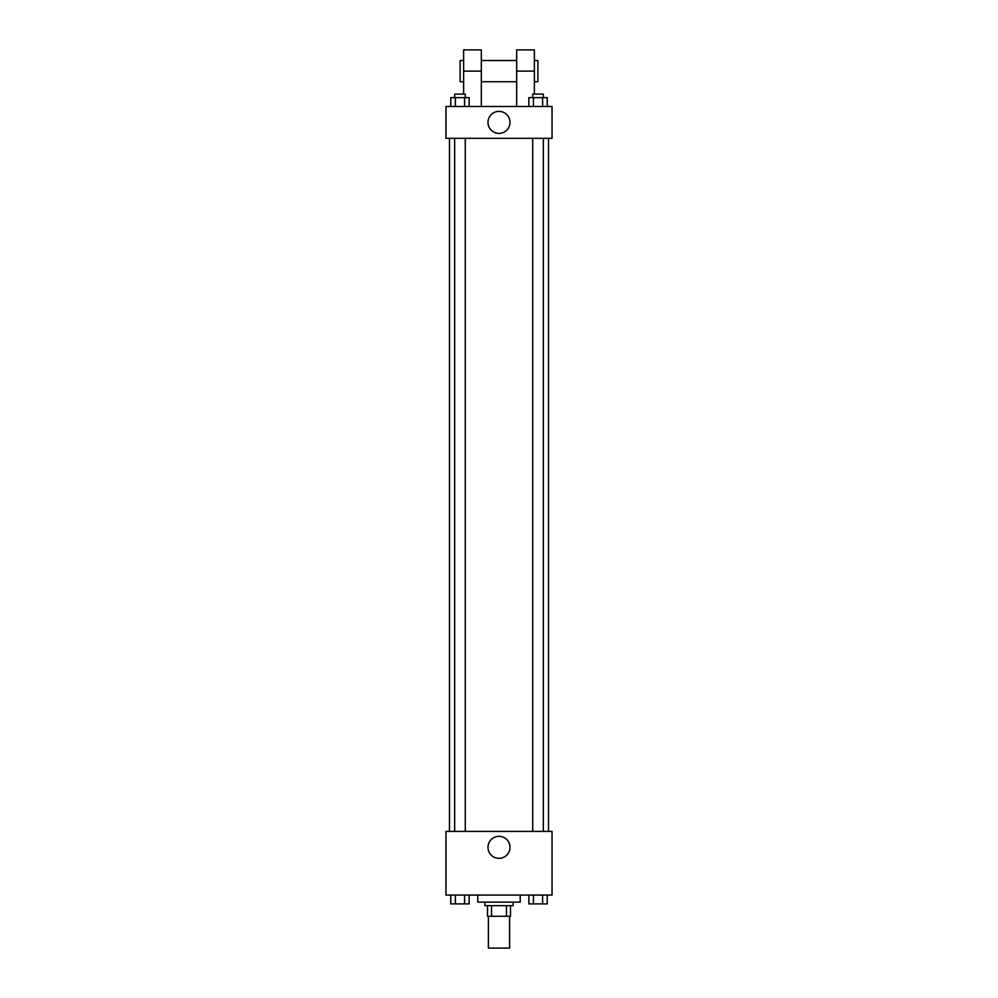 <?xml version="1.0" encoding="UTF-8"?>
<svg xmlns="http://www.w3.org/2000/svg" width="998" height="998" viewBox="0 0 998 998"><rect width="100%" height="100%" fill="white"/><g stroke="black" fill="none" stroke-linecap="round" stroke-linejoin="round"><path stroke-width="1.5" d="M488.396 916.276L488.396 948.1L509.604 948.1L509.604 916.276M506.448 905.66L506.448 916.276L487.511 916.276L487.511 905.66M506.448 916.276L510.489 916.276L510.489 905.66L510.489 916.276M513.147 902.13L513.147 905.66L484.853 905.66L484.853 902.13M491.552 905.66L491.552 916.276M477.78 895.056L477.78 902.13L520.22 902.13L520.22 895.056M552.044 895.056L445.956 895.056L445.956 831.409L552.044 831.409L552.044 895.056M510.015 847.314A11.015 11.015 0 0 1 493.499 856.858A11.015 11.015 0 0 1 493.499 837.784A11.015 11.015 0 0 1 510.015 847.314M548.513 138.31L548.513 831.409M532.732 831.409L532.732 138.31M465.268 138.31L465.268 831.409M552.044 138.31L445.956 138.31L445.956 106.474L552.044 106.474L552.044 138.31L445.956 138.31M547.228 895.056L547.228 903.901L528.853 903.901L528.853 895.056M542.638 895.056L542.638 903.901M533.443 895.056L533.443 903.901M543.349 903.901L532.732 903.901M469.147 895.056L469.147 903.901L450.772 903.901L450.772 895.056M464.557 895.056L464.557 903.901M455.362 895.056L455.362 903.901M465.268 903.901L454.651 903.901M547.228 106.474L547.228 97.642L528.853 97.642L528.853 106.474M542.638 97.642L542.638 106.474M533.443 97.642L533.443 106.474M532.732 97.642L532.732 94.099L543.349 94.099L543.349 97.642M469.147 106.474L469.147 97.642L450.772 97.642L450.772 106.474M464.557 97.642L464.557 106.474M455.362 97.642L455.362 106.474M454.651 97.642L454.651 94.099L465.268 94.099L465.268 97.642M487.985 122.392A11.015 11.015 0 0 1 504.501 112.861A11.015 11.015 0 0 1 504.501 131.923A11.015 11.015 0 0 1 487.985 122.392M516.677 106.474L516.677 71.12L534.367 71.12L534.367 49.9L516.677 49.9L516.677 71.12M516.677 60.504L481.323 60.504M463.633 94.099L463.633 71.12L481.323 71.12L481.323 106.474M481.323 71.12L481.323 49.9L463.633 49.9L463.633 71.12M534.367 94.099L534.367 71.12M534.367 81.724L537.897 81.724L537.897 60.504L534.367 60.504M463.633 60.504L460.103 60.504L460.103 81.724L463.633 81.724M449.487 138.31L449.487 831.409M543.349 831.409L543.349 138.31M454.651 138.31L454.651 831.409M516.677 81.724L481.323 81.724"/></g></svg>

